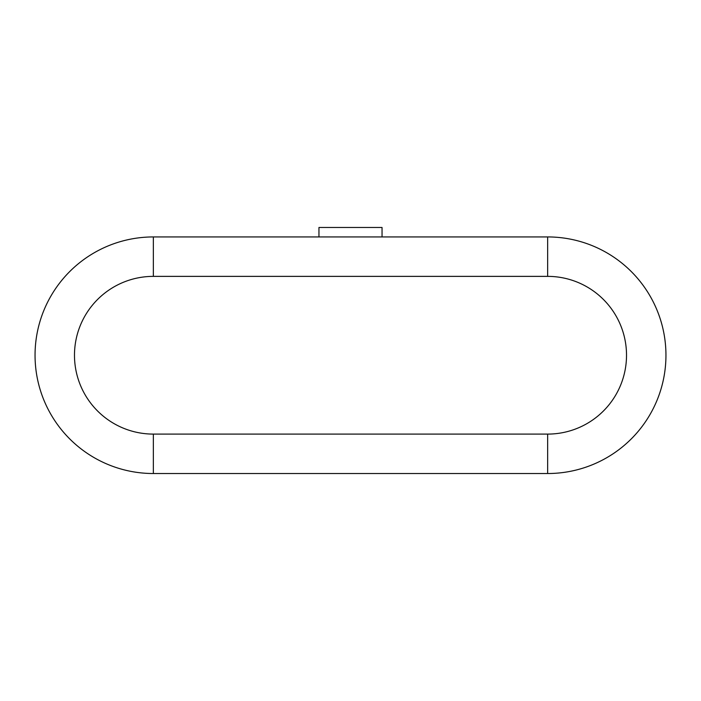<?xml version="1.0" encoding="UTF-8"?>
<svg xmlns="http://www.w3.org/2000/svg" width="701" height="701" viewBox="0 0 701 701"><rect width="100%" height="100%" fill="white"/><g stroke="black" fill="none" stroke-linecap="round" stroke-linejoin="round"><path stroke-width="1.05" d="M382.045 236.938L318.955 236.938L318.955 227.475L382.045 227.475L382.045 236.938L547.656 236.938A118.294 118.294 0 0 1 665.95 355.232A118.294 118.294 0 0 1 547.656 473.525L153.344 473.525A118.294 118.294 0 0 1 35.05 355.232A118.294 118.294 0 0 1 153.344 236.938L318.955 236.938M153.344 434.094A78.862 78.862 0 0 1 74.481 355.232A78.862 78.862 0 0 1 153.344 276.369L547.656 276.369A78.862 78.862 0 0 1 626.519 355.232A78.862 78.862 0 0 1 547.656 434.094L153.344 434.094L153.344 473.525M547.656 434.094L547.656 473.525M547.656 276.369L547.656 236.938M153.344 276.369L153.344 236.938"/></g></svg>
